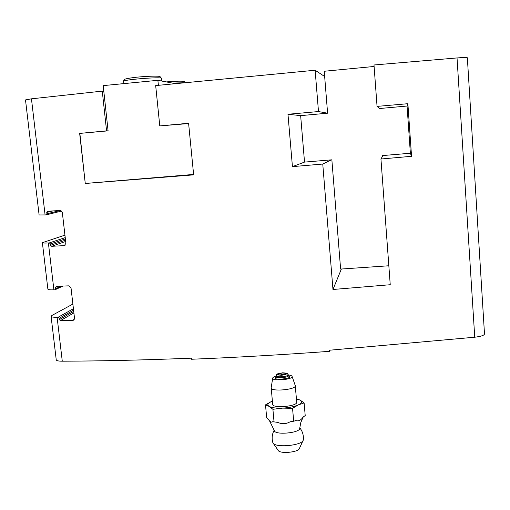 <?xml version="1.0" encoding="UTF-8"?>
<svg xmlns="http://www.w3.org/2000/svg" width="510" height="510" viewBox="0 0 510 510"><rect width="100%" height="100%" fill="white"/><g stroke="black" fill="none" stroke-linecap="round" stroke-linejoin="round"><path stroke-width="0.76" d="M65.376 238.903L50.452 243.927L50.611 245.265L51.688 246.292L64.317 245.622L65.892 243.378L62.328 212.498L60.212 210.451L47.589 211.28L46.761 212.428L46.92 213.779L46.091 214.92L39.104 214.965L25.5 99.915L31.454 98.825L102.268 91.118L106.577 130.866L79.656 133.403L85.259 183.479L193.641 174.853L188.592 123.261L159.777 125.913L155.677 85.578L315.129 70.233L318.489 111.55L287.971 114.266L292.434 166.63L322.76 164.048L332.966 289.482L341.375 269.025M64.942 235.135L42.381 242.677C42.553 243.047 44.555 243.142 48.386 242.958L49.374 242.9L50.452 243.927M48.386 242.958L53.894 289.839L55.048 289.782L55.705 288.717L55.545 287.391L56.374 286.295L68.837 285.842L71.017 287.901L74.511 318.189L73.344 320.248L72.822 320.35L60.397 320.637L59.326 319.604L59.173 318.291L58.102 317.258L57.114 317.277L62.277 361.195C102.223 361.054 145.261 360.041 191.39 358.167L191.499 359.25C236.143 357.427 282.126 354.788 329.46 351.339L329.817 350.198M53.894 289.839C50.076 289.941 48.074 289.705 47.876 289.132L42.381 242.677M72.885 304.068L51.912 315.46L51.089 316.321C51.3 317.016 53.308 317.335 57.114 317.277M377.056 106.392L379.51 108.522L407.063 106.035L407.872 103.702L377.056 106.392L373.996 64.98L457.036 57.942L474.746 337.212L329.371 350.236L329.46 351.339M407.872 103.702L411.551 156.309L380.944 159.005L390.239 284.72L332.966 289.482M51.089 316.321L56.234 359.837C56.47 360.723 58.484 361.176 62.277 361.195M158.393 85.304L157.883 80.312L103.192 85.616L108.088 130.84L79.853 133.397L85.259 183.479M315.129 70.233L324.66 76.525M102.268 91.118L103.81 91.296M457.036 57.942C463.488 57.439 466.924 57.381 467.345 57.764L484.5 333.961C484.207 335.376 480.956 336.46 474.746 337.212M388.837 265.767L340.616 269.076L331.857 159.815L304.527 162.097L300.645 115.63L327.599 113.201L318.489 111.55M300.645 115.63L287.971 114.266M304.527 162.097L292.434 166.63M380.944 159.005L382.972 155.531M407.063 106.035L410.371 153.242L411.551 156.309M331.341 159.853L322.76 164.048M188.617 123.554L159.777 125.913M108.088 130.84L106.577 130.866M410.371 153.242L382.449 155.575L382.506 156.328M327.599 113.201L324.239 71.26L374.104 66.472M85.45 183.447L193.602 174.439M157.883 80.312L175.21 83.608M272.378 401.134L271.358 401.548C267.667 403.282 266.915 404.889 269.101 406.374C271.734 407.783 276.248 408.363 282.648 408.115C289.119 407.726 294.34 406.655 298.318 404.908L304.113 402.913L300.078 400.089L296.444 398.947M271.358 401.548L265.5 404.863L269.101 406.374L272.901 409.294L282.648 408.115L292.549 408.319L298.318 404.908C301.888 403.123 302.475 401.517 300.078 400.089L296.692 398.769M271.199 387.657L272.665 404.347C272.404 408.663 297.744 406.362 296.724 402.161L295.226 385.483M271.18 387.912C270.893 391.973 296.291 389.672 295.284 385.732M276.19 376.036C273.998 376.699 272.831 377.406 272.697 378.146C271.906 381.48 293.441 379.536 292.077 376.399C291.809 375.692 290.541 375.207 288.265 374.946M292.549 408.319L293.683 421.222L295.883 420.572C298.522 421.438 300.938 420.259 303.138 417.046L305.209 415.618L304.113 402.913M293.683 421.222L290.075 421.802C286.135 424.071 282.024 424.263 277.733 422.388L272.71 421.687C271.658 422.567 270.453 422.127 269.108 420.361L266.653 417.499L265.5 404.863M274.068 422.159L272.901 409.294M273.181 443.215L278.154 450.362C279.646 454.098 298.637 452.357 299.44 448.417L303.067 440.487M274.208 430.147C272.098 434.048 271.626 438.16 272.786 442.463L272.958 442.897C274.973 448.092 302.175 445.612 303.233 440.136L303.329 439.677C303.705 435.234 302.519 431.281 299.759 427.82M269.567 420.935L274.329 430.587C274.66 435.349 300.231 433.022 299.714 428.279L300.849 422.35L303.22 416.989M61.589 211.038L46.353 214.85M65.229 237.634L49.374 242.9M52.887 210.936L46.761 212.428M60.346 210.451L46.92 213.779M65.522 240.191L50.611 245.265M65.669 241.472L51.688 246.292M65.044 245.335L64.196 245.635M61.2 286.123L55.705 288.717M58.012 286.237L55.545 287.391M74.199 319.534L72.822 320.35M73.899 312.91L60.397 320.637M73.733 311.431L59.326 319.604M73.414 308.703L58.102 317.258M73.587 310.169L59.173 318.291M31.454 98.825L45.097 214.984M123.834 83.614L123.592 81.313C122.381 79.688 162.467 76.551 161.504 78.336L161.778 81.052M172.437 83.079L183.619 82.767M276.248 376.935C269.146 381.059 296.08 378.624 288.367 375.838M276.382 376.998L276.031 377.292L276.254 376.737C276.12 378.681 288.8 377.534 288.322 375.647L288.641 376.15L288.246 375.927M276.171 375.793C276.031 377.731 288.717 376.584 288.239 374.703C286.078 372.753 290.553 373.626 282.712 372.791C274.731 374.397 277.319 373.715 276.171 375.793L276.254 376.737M282.687 372.829C276.216 373.977 275.821 374.799 281.507 375.303C287.991 374.136 288.386 373.314 282.687 372.829M282.61 372.982C276.949 373.989 276.605 374.71 281.584 375.143C287.257 374.13 287.602 373.403 282.61 372.982M284.707 374.608L282.572 374.461L279.633 375.067M64.936 245.406L64.324 245.622M62.902 286.059L55.29 289.667M73.778 319.999L73.395 320.229M123.592 81.313C124.249 79.719 121.405 78.98 136.954 77.169C148.741 76.022 158.973 75.888 160 76.551L161.504 78.336M166.26 81.906C175.064 81.211 180.629 81.007 182.962 81.294C184.441 81.574 185.175 82.014 185.162 82.614M272.697 378.146L271.18 387.759M292.077 376.399L295.258 385.579M288.322 375.647L288.239 374.703M279.015 375.041L278.715 374.818C276.892 375.507 287.073 374.678 285.568 374.2L285.313 374.467"/></g></svg>
